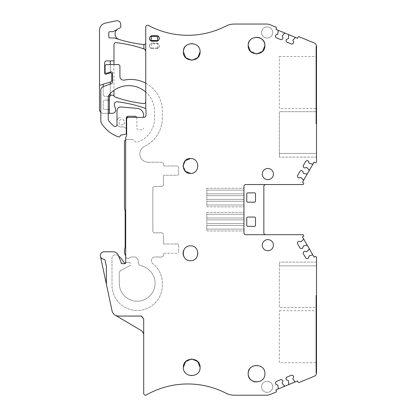 <?xml version="1.0" encoding="UTF-8"?>
<svg xmlns="http://www.w3.org/2000/svg" width="416" height="416" viewBox="0 0 416 416"><rect width="100%" height="100%" fill="white"/><g stroke="black" fill="none" stroke-linecap="round" stroke-linejoin="round"><path stroke-width="0.31" stroke-dasharray="2.08 1.56" d="M148.184 162.25L161.58 162.25A1.856 1.856 0 0 1 163.441 164.112L163.441 165.594A0.369 0.369 0 0 0 163.81 165.968L177.185 165.968A1.487 1.487 0 0 1 178.672 167.456L178.672 173.768A1.487 1.487 0 0 1 177.185 175.256L163.81 175.256L177.185 175.256A1.487 1.487 0 0 0 178.672 173.768L178.672 167.456A1.487 1.487 0 0 0 177.185 165.968L163.81 165.968A0.369 0.369 0 0 1 163.441 165.594L163.441 164.112A1.856 1.856 0 0 0 161.58 162.25L148.184 162.25A8.362 8.362 0 0 1 144.534 146.375A8.362 8.362 0 0 0 148.184 162.25M162.323 117.962A31.58 31.58 0 0 1 144.534 146.375A31.58 31.58 0 0 0 162.323 117.962L162.323 111.01L162.323 117.962M145.746 83.221A31.58 31.58 0 0 1 162.323 111.01A31.58 31.58 0 0 0 124.389 80.08A3.713 3.713 0 0 1 119.928 76.44L119.928 66.399A1.856 1.856 0 0 0 118.066 64.542L106.922 64.542A1.856 1.856 0 0 0 105.066 66.399L105.066 72.218A1.113 1.113 0 0 0 106.501 73.284L111.056 71.9A1.113 1.113 0 0 1 112.497 72.966L112.497 81.978A1.856 1.856 0 0 1 111.275 83.725L103.256 86.642A3.713 3.713 0 0 0 100.812 90.132L100.812 120.65A5.574 5.574 0 0 0 101.722 123.703A33.436 33.436 0 0 0 118.04 136.734A1.856 1.856 0 0 0 118.685 136.854L119.428 136.854A0.744 0.744 0 0 0 120.172 136.172L120.203 135.777A0.744 0.744 0 0 1 120.817 135.112L125.367 134.306A1.113 1.113 0 0 0 126.287 133.208L126.287 118.102A1.856 1.856 0 0 1 128.144 116.246L134.992 116.246A1.856 1.856 0 0 1 136.848 118.102L136.848 127.951A1.856 1.856 0 0 0 138.705 129.813L141.684 129.813A1.856 1.856 0 0 0 143.536 128.076A1.856 1.856 0 0 1 141.684 129.813L138.705 129.813A1.856 1.856 0 0 1 136.848 127.951L136.848 118.102A1.856 1.856 0 0 0 136.692 117.359M143.536 117.359L143.536 115.066A6.687 6.687 0 0 0 137.431 108.404L121.035 106.969A3.713 3.713 0 0 0 117 110.672L117 124.665A1.856 1.856 0 0 1 114.02 126.147A26.005 26.005 0 0 1 108.997 121.139A3.713 3.713 0 0 1 108.243 118.888L108.243 97.162A3.713 3.713 0 0 1 109.122 94.765A25.745 25.745 0 0 1 154.523 111.384L154.523 118.394A25.08 25.08 0 0 1 138.096 141.934A3.713 3.713 0 0 1 133.484 140.093A1.113 1.113 0 0 0 132.486 139.469A1.113 1.113 0 0 1 133.484 140.093A3.713 3.713 0 0 0 138.096 141.934A25.08 25.08 0 0 0 154.523 118.394L154.523 111.384A25.745 25.745 0 0 0 145.746 92.019M125.684 256.225L124.992 254.327A9.287 9.287 0 0 1 124.894 248.243A5.574 5.574 0 0 0 125.174 246.501L125.174 211.942A7.431 7.431 0 0 0 124.8 209.622A7.431 7.431 0 0 1 124.431 207.303L124.431 141.622A1.487 1.487 0 0 1 124.862 140.572L125.642 139.797A1.113 1.113 0 0 1 126.428 139.469L132.486 139.469L126.428 139.469A1.113 1.113 0 0 0 125.684 139.755M129.199 258.107A1.856 1.856 0 0 1 126.126 257.442A1.856 1.856 0 0 0 129.199 258.107A3.713 3.713 0 0 1 131.851 256.994L134.462 256.994A3.713 3.713 0 0 1 138.18 260.707L138.18 262.21A3.713 3.713 0 0 0 141.081 265.834A17.898 17.898 0 0 1 154.648 287.206A17.898 17.898 0 0 1 119.278 283.358L119.252 273.432A3.713 3.713 0 0 1 121.254 270.124L129.589 265.793L121.254 270.124A3.713 3.713 0 0 0 119.252 273.432L119.278 283.358A17.898 17.898 0 0 0 154.648 287.206A17.898 17.898 0 0 0 141.081 265.834A3.713 3.713 0 0 1 138.18 262.21L138.18 260.707A3.713 3.713 0 0 0 134.462 256.994L131.851 256.994A3.713 3.713 0 0 0 129.199 258.107M128.752 262.382A1.81 1.81 0 0 1 129.589 265.793A1.81 1.81 0 0 0 128.752 262.382L127 262.382L128.752 262.382M118.565 256.058A12.948 12.948 0 0 0 117.12 255.185A3.531 3.531 0 0 0 111.961 258.326L112.039 285.423A25.142 25.142 0 0 0 138.206 310.471A25.142 25.142 0 0 0 162.302 284.326A25.147 25.147 0 0 0 152.823 263.614A3.713 3.713 0 0 1 155.132 256.994A3.713 3.713 0 0 0 152.823 263.614A25.147 25.147 0 0 1 162.302 284.326A25.142 25.142 0 0 1 138.206 310.471A25.142 25.142 0 0 1 112.039 285.423L111.961 258.326A3.531 3.531 0 0 1 117.12 255.185A12.948 12.948 0 0 1 121.748 259.241L123.947 262.382A1.487 1.487 0 0 0 126.079 262.694A1.487 1.487 0 0 1 127 262.382A1.487 1.487 0 0 0 126.079 262.694A1.487 1.487 0 0 1 125.668 262.922M155.132 256.994L161.58 256.994A1.856 1.856 0 0 0 163.441 255.133A1.856 1.856 0 0 1 161.58 256.994L155.132 256.994M163.441 253.646L163.441 255.133L163.441 253.646A0.369 0.369 0 0 1 163.81 253.276L177.185 253.276A1.487 1.487 0 0 0 178.672 251.789A1.487 1.487 0 0 1 177.185 253.276L163.81 253.276A0.369 0.369 0 0 0 163.441 253.646M178.672 245.476L178.672 251.789L178.672 245.476A1.487 1.487 0 0 0 177.185 243.989A1.487 1.487 0 0 1 178.672 245.476M163.81 243.989L177.185 243.989L163.81 243.989A0.369 0.369 0 0 1 163.441 243.615L163.441 234.702L163.441 243.615A0.369 0.369 0 0 0 163.81 243.989M161.58 232.84A1.856 1.856 0 0 1 163.441 234.702A1.856 1.856 0 0 0 161.58 232.84L154.71 232.84A1.856 1.856 0 0 1 152.849 230.984L152.849 188.261A1.856 1.856 0 0 1 154.71 186.399L161.58 186.399A1.856 1.856 0 0 0 163.441 184.543A1.856 1.856 0 0 1 161.58 186.399L154.71 186.399A1.856 1.856 0 0 0 152.849 188.261L152.849 230.984A1.856 1.856 0 0 0 154.71 232.84L161.58 232.84M163.441 175.625L163.441 184.543L163.441 175.625A0.369 0.369 0 0 1 163.81 175.256A0.369 0.369 0 0 0 163.441 175.625M123.162 124.634A2.787 2.787 0 0 1 119.382 123.526A2.787 2.787 0 0 1 120.494 119.746A2.787 2.787 0 0 1 124.275 120.853A2.787 2.787 0 0 1 123.162 124.634C126.402 123.063 123.562 117.868 120.494 119.746A2.787 2.787 0 0 0 119.382 123.526A2.787 2.787 0 0 0 123.162 124.634M103.204 86.658L103.204 94.494L103.204 84.245L99.492 85.379L99.492 30.378A7.431 7.431 0 0 1 105.378 23.114L116.262 20.8A3.713 3.713 0 0 1 120.749 24.435L120.749 26.78A1.113 1.113 0 0 1 120.172 27.758L118.004 28.959A5.736 5.736 0 0 0 119.101 39.458A135.314 135.314 0 0 0 143.681 44.569A1.856 1.856 0 0 0 145.746 42.723L145.746 27.108A1.856 1.856 0 0 1 148.481 25.47A83.595 83.595 0 0 0 225.888 26.088A18.574 18.574 0 0 1 234.359 24.045L266.625 24.045A9.287 9.287 0 0 1 270.182 24.752L275.85 27.102L276.354 28.314L275.928 29.344L284.747 32.999L297.549 38.298L297.976 37.268L299.192 36.769L314.215 42.994A3.713 3.713 0 0 1 316.508 46.426L316.508 161.528A1.856 1.856 0 0 1 316.311 162.37L315.078 162.646L314.111 162.089L302.411 182.359L303.373 182.915L303.742 184.132A0.931 0.931 0 0 1 302.973 184.543L265.704 184.543A1.856 1.856 0 0 0 263.848 186.399L263.848 232.84A1.856 1.856 0 0 0 265.704 234.702L302.973 234.702A0.931 0.931 0 0 1 303.373 236.324L302.411 236.886L309.338 248.888L314.111 257.156L315.078 256.599A0.931 0.931 0 0 1 316.311 256.875A1.856 1.856 0 0 1 316.508 257.712L316.508 295.542L316.139 295.542L316.139 372.819L316.508 372.819A3.713 3.713 0 0 1 314.215 376.251L299.192 382.476A0.931 0.931 0 0 1 297.976 381.971L297.549 380.942L284.747 386.246L275.928 389.901L276.354 390.931A0.931 0.931 0 0 1 275.85 392.142L270.182 394.493A9.287 9.287 0 0 1 266.625 395.2L234.359 395.2A18.574 18.574 0 0 1 225.888 393.156A83.595 83.595 0 0 0 146.76 394.722A1.856 1.856 0 0 1 143.702 393.297L143.702 319.389L141.57 316.066A2.974 2.974 0 0 0 142.844 317.824A1.856 1.856 0 0 1 143.702 319.389L143.702 335.197L143.702 319.389A1.856 1.856 0 0 0 142.844 317.824M140.374 316.066L118.56 316.066L140.374 316.066M126.287 129.054A3.713 3.713 0 0 0 122.944 126.958L120.713 126.958A3.713 3.713 0 0 1 117 123.24L117 121.077A3.713 3.713 0 0 1 120.718 117.359A3.713 3.713 0 0 0 117 121.077L117 123.24A3.713 3.713 0 0 0 120.713 126.958L122.944 126.958A3.713 3.713 0 0 1 126.656 130.671L126.656 135.418A1.856 1.856 0 0 1 126.048 136.791A1.113 1.113 0 0 0 125.684 137.618L125.684 262.751L124.753 263.682L122.044 263.682L121.113 262.397A0.931 0.931 0 0 0 121.046 262.044L118.503 255.913A5.574 5.574 0 0 0 113.126 251.789L104.073 251.789C101.442 252.143 100.235 253.64 100.443 256.292C100.88 257.92 101.93 258.887 103.589 259.189A1.856 1.856 0 0 1 105.165 260.645L106.345 266.204A1.856 1.856 0 0 1 106.387 266.594L106.387 284.263L112.024 310.768C112.455 312.66 113.5 314.116 115.159 315.13L118.56 316.066L141.57 316.066M126.443 117.359L143.796 117.359C145.148 117.229 145.891 116.485 146.021 115.128L146.021 109.892A1.856 1.856 0 0 0 144.778 108.139A130.036 130.036 0 0 0 117.192 101.785A2.59 2.59 0 0 0 114.39 105.04L115.56 109.309A3.156 3.156 0 0 1 112.512 113.303L103.204 113.303A3.713 3.713 0 0 1 99.492 109.585L99.492 85.379M316.508 46.426L316.139 46.426L316.139 123.703L316.139 111.686L279.354 111.686L279.354 153.405L316.508 153.405L279.354 153.405L279.354 157.123L279.354 153.405L316.508 153.405L279.354 153.405L279.354 111.686L316.139 111.686L316.139 123.703L316.139 111.686L316.139 123.703L316.508 123.703L316.508 157.123L316.508 123.703L316.139 123.703L316.508 123.703L316.139 123.703L316.139 46.426L316.508 46.426M247.686 192.894L254.556 192.894A0.931 0.931 0 0 1 255.486 193.82L255.486 201.25A0.931 0.931 0 0 1 254.556 202.181L247.686 202.181A0.931 0.931 0 0 1 246.756 201.25L246.756 193.82A0.931 0.931 0 0 1 247.686 192.894M144.503 49.119A1.856 1.856 0 0 1 145.746 50.872L145.746 101.712A1.856 1.856 0 0 1 143.681 103.558A130.036 130.036 0 0 1 115.227 97.084A1.856 1.856 0 0 1 113.979 95.326L113.979 44.507A1.856 1.856 0 0 1 116.043 42.661A130.036 130.036 0 0 1 144.503 49.119M255.486 217.994L255.486 225.425A0.931 0.931 0 0 1 254.556 226.351L247.686 226.351A0.931 0.931 0 0 1 246.756 225.425L246.756 217.994A0.931 0.931 0 0 1 247.686 217.064L254.556 217.064A0.931 0.931 0 0 1 255.486 217.994M156.567 43.092A2.787 2.787 0 0 1 159.354 45.88A2.787 2.787 0 0 1 156.567 48.667L157.695 48.428C159.791 46.727 159.791 45.032 157.695 43.332L152.251 43.092L156.567 43.092M149.464 45.88A2.787 2.787 0 0 1 152.251 43.092L151.122 43.332C149.022 45.032 149.022 46.727 151.122 48.428L152.251 48.667A2.787 2.787 0 0 1 149.464 45.88M152.251 48.667L156.567 48.667L152.251 48.667M267.124 26.905A5.574 5.574 0 0 1 272.698 32.479A5.574 5.574 0 0 1 267.124 38.048A5.574 5.574 0 0 1 261.55 32.479A5.574 5.574 0 0 1 267.124 26.905A5.574 5.574 0 0 1 272.698 32.479A5.574 5.574 0 0 1 267.124 38.048A5.574 5.574 0 0 1 261.55 32.479A5.574 5.574 0 0 1 267.124 26.905M267.124 381.233A5.574 5.574 0 0 1 272.698 386.802A5.574 5.574 0 0 1 267.124 392.376A5.574 5.574 0 0 1 261.55 386.802A5.574 5.574 0 0 1 267.124 381.233A5.574 5.574 0 0 1 272.698 386.802A5.574 5.574 0 0 1 267.124 392.376A5.574 5.574 0 0 1 261.55 386.802A5.574 5.574 0 0 1 267.124 381.233M265.704 234.702L245.825 234.702A1.856 1.856 0 0 1 243.968 232.84L243.968 186.399A1.856 1.856 0 0 1 245.825 184.543L265.704 184.543M316.508 295.542L316.508 265.84L279.354 265.84L279.354 307.559L279.354 265.84L316.508 265.84L279.354 265.84L279.354 262.122L279.354 265.84L316.508 265.84L316.508 262.122L316.139 372.819L316.508 372.819L316.508 295.542L316.139 295.542L316.139 307.559L316.139 295.542L316.139 307.559L279.354 307.559L316.139 307.559L316.139 295.542L316.508 295.542L316.139 295.542L316.508 295.542L316.508 307.559L316.508 295.542M279.354 362.731L279.354 310.716L279.354 362.731L316.139 362.731L316.139 310.716L316.139 362.731L316.139 310.716L316.139 362.731L316.508 362.731L316.508 310.716L316.508 362.731M115.159 315.13A6.687 6.687 0 0 0 118.56 316.066A6.687 6.687 0 0 1 115.159 315.13L140.967 330.403A5.574 5.574 0 0 1 143.702 335.197M100.443 256.292A3.713 3.713 0 0 0 103.589 259.189A3.713 3.713 0 0 1 100.443 256.292L106.387 284.263L106.387 266.594L106.387 284.263M106.345 266.204A1.856 1.856 0 0 1 106.387 266.594A1.856 1.856 0 0 0 106.345 266.204L105.165 260.645L106.345 266.204M103.589 259.189A1.856 1.856 0 0 1 105.165 260.645A1.856 1.856 0 0 0 103.589 259.189M126.656 130.671L126.656 119.215A1.856 1.856 0 0 1 128.518 117.359M100.812 112.429A3.713 3.713 0 0 0 103.204 113.303L108.243 113.303M118.004 28.959L113.36 31.533A1.113 1.113 0 0 1 112.819 31.673L109.892 31.673A1.113 1.113 0 0 0 108.779 32.786L108.779 36.873A1.113 1.113 0 0 0 109.892 37.991L114.286 37.991A1.856 1.856 0 0 1 114.889 38.09A135.314 135.314 0 0 0 119.101 39.458M279.354 108.529L279.354 56.514L279.354 108.529L316.139 108.529L316.139 56.514L316.139 108.529L316.139 56.514L316.139 108.529L316.508 108.529L316.508 56.514L316.508 108.529M113.979 64.542L113.979 90.319M145.746 108.919L145.746 101.712M316.508 157.123L279.354 157.123L316.508 157.123M149.464 38.314A2.787 2.787 0 0 1 149.817 37.086M149.838 37.055A2.787 2.787 0 0 1 151.122 35.901M152.251 35.662L156.567 35.662M159.349 38.589A2.787 2.787 0 0 1 159 39.806M158.974 39.848A2.787 2.787 0 0 1 157.695 40.997M309.296 169.926L306.738 167.43L304.647 167.991L303.56 167.367L303.15 165.844L305.937 161.018L307.46 160.607L308.547 161.236L309.109 163.327L312.546 164.294M303.534 179.899L300.981 177.403L298.886 177.965L297.799 177.341L297.393 175.817M300.18 170.992L301.704 170.581L302.791 171.21L303.347 173.306L306.784 174.268M303.581 238.909A0.369 0.369 0 0 1 303.534 239.346L300.981 241.836L298.886 241.28L297.799 241.904L297.393 243.428L300.18 248.253L301.704 248.659L302.791 248.035L303.347 245.939L306.784 244.977M309.296 249.319L306.738 251.815L304.647 251.254L303.56 251.878L303.15 253.401L305.937 258.227L307.46 258.638L308.547 258.008L309.109 255.913L312.546 254.951A0.369 0.369 0 0 1 312.941 255.128M316.508 262.122L279.354 262.122L316.508 262.122M279.354 310.716L316.508 310.716M295.391 381.841A0.369 0.369 0 0 1 294.965 381.737L292.828 378.877L293.654 376.875L293.176 375.721L291.72 375.118L286.572 377.25L285.969 378.706L286.447 379.865L288.449 380.692L288.959 384.228M284.326 386.147L282.183 383.287L283.015 381.285L282.537 380.125L281.076 379.522L275.928 381.654L275.324 383.11L275.808 384.27L277.81 385.102L278.314 388.632A0.369 0.369 0 0 1 278.091 389.007M109.335 109.585L109.335 100.173L105.066 100.069C103.932 100.178 103.314 100.797 103.204 101.925L103.204 107.728C103.319 108.857 103.938 109.476 105.066 109.585L109.335 109.585L109.335 113.303M114.41 96.512L114.39 96.522A2.688 2.688 0 0 0 109.335 97.796L109.335 100.173M108.243 109.585L105.066 109.585C103.938 109.476 103.319 108.857 103.204 107.728L103.204 101.925C103.314 100.797 103.932 100.178 105.066 100.069L108.243 100.069M108.332 96.351L105.066 96.351C103.938 96.242 103.319 95.623 103.204 94.494C103.319 95.623 103.938 96.242 105.066 96.351L108.41 96.351C109.538 96.242 110.157 95.623 110.266 94.494L110.266 82.087L110.963 81.874A1.113 1.113 0 0 0 111.753 80.808L111.753 73.97A1.113 1.113 0 0 0 110.313 72.904L110.266 60.892L113.979 60.892M110.266 82.087L103.204 84.245M145.746 50.835L145.746 42.765M284.326 33.098L282.183 35.958L283.015 37.96L282.537 39.12L281.076 39.723L275.928 37.591L275.324 36.13L275.808 34.975L277.81 34.143L278.314 30.612M294.965 37.508L292.828 40.362L293.654 42.364L293.176 43.524L291.72 44.127L286.572 41.995L285.969 40.539L286.447 39.38L288.449 38.553L288.959 35.017M279.354 56.514L316.508 56.514M110.266 60.892L106.548 60.892A1.856 1.856 0 0 0 104.692 62.748L104.692 73.107A1.113 1.113 0 0 0 106.132 74.173L110.266 72.914M157.695 48.428L157.492 43.836L151.32 43.836L151.122 48.428M157.492 43.836L157.695 43.332M151.32 43.836L151.122 43.332M243.968 223.553L243.968 217.984L243.968 225.41L243.968 223.553L206.814 223.553L243.968 223.553L206.814 223.553L206.814 219.84L243.968 219.84L206.814 219.84L206.814 217.984L206.814 219.84L243.968 219.84L206.814 219.84L206.814 223.553L243.968 223.553M243.968 214.266L243.968 217.984L243.968 212.41L243.968 214.266L206.814 214.266L206.814 217.984L243.968 217.984L206.814 217.984L206.814 212.41L206.814 214.266L243.968 214.266M243.968 225.41L243.968 230.984L243.968 225.41L206.814 225.41L206.814 223.553L206.814 230.984L206.814 229.128L243.968 229.128L206.814 229.128L206.814 225.41L243.968 225.41M243.968 199.404L243.968 193.83L243.968 199.404L206.814 199.404L206.814 201.261L206.814 199.404L243.968 199.404L206.814 199.404L206.814 195.692L243.968 195.692L206.814 195.692L206.814 193.83L206.814 195.692L243.968 195.692L206.814 195.692L206.814 199.404L243.968 199.404M243.968 190.117L243.968 193.83L243.968 188.261L243.968 190.117L206.814 190.117L206.814 193.83L243.968 193.83L206.814 193.83L206.814 188.261L206.814 190.117L243.968 190.117M243.968 201.261L243.968 206.835L243.968 201.261L206.814 201.261L206.814 206.835L206.814 204.979L243.968 204.979L206.814 204.979L206.814 201.261L243.968 201.261M183.082 165.75L183.082 166.202M190.512 173.399A7.431 7.431 0 0 0 197.938 166.098M197.938 166.015A7.431 7.431 0 0 0 190.512 158.538M264.727 375.326A8.362 8.362 0 0 0 261.253 366.766M261.134 366.688A8.362 8.362 0 0 0 249.865 368.628M255.263 381.93A8.362 8.362 0 0 0 264.706 375.435M267.857 179.624A5.574 5.574 0 0 1 262.283 174.054A5.574 5.574 0 0 1 267.857 168.48A5.574 5.574 0 0 1 273.432 174.054A5.574 5.574 0 0 1 267.857 179.624M200.075 51.87A8.362 8.362 0 0 0 196.425 44.964M196.326 44.897A8.362 8.362 0 0 0 185.047 46.831M191.464 60.226L192.114 60.221M183.82 256.516A7.431 7.431 0 0 0 197.938 253.406M197.938 253.323A7.431 7.431 0 0 0 183.914 249.86M256.282 53.934L256.932 53.929M257.811 37.315A8.362 8.362 0 0 0 249.865 40.539M267.857 239.616A5.574 5.574 0 0 1 273.432 245.19A5.574 5.574 0 0 1 267.857 250.765A5.574 5.574 0 0 1 262.283 245.19A5.574 5.574 0 0 1 267.857 239.616M191.968 359.018L191.324 359.024M183.357 367.375A8.362 8.362 0 0 0 186.982 374.265M187.138 374.369A8.362 8.362 0 0 0 199.893 369.112M199.909 369.039A8.362 8.362 0 0 0 200.075 367.375M110.266 64.542L110.266 72.14M110.266 84.089L110.266 93.496M206.814 212.41L243.968 212.41L206.814 212.41M206.814 230.984L243.968 230.984L206.814 230.984M206.814 188.261L243.968 188.261L206.814 188.261M206.814 206.835L243.968 206.835L206.814 206.835M316.508 307.559L316.139 307.559L316.508 307.559M316.508 111.686L316.139 111.686L316.508 111.686L316.508 123.703L316.508 111.686M316.508 123.703L316.139 123.703L316.508 123.703M157.492 47.923L151.32 47.923"/><path stroke-width="0.62" d="M136.692 117.359A1.856 1.856 0 0 0 134.992 116.246L128.144 116.246A1.856 1.856 0 0 0 126.287 118.102L126.287 133.208A1.113 1.113 0 0 1 125.367 134.306L120.817 135.112A0.744 0.744 0 0 0 120.203 135.777L120.172 136.172A0.744 0.744 0 0 1 119.428 136.854L118.685 136.854A1.856 1.856 0 0 1 118.04 136.734A33.436 33.436 0 0 1 101.722 123.703A5.574 5.574 0 0 1 100.812 120.65L100.812 90.132A3.713 3.713 0 0 1 103.256 86.642L111.275 83.725A1.856 1.856 0 0 0 112.497 81.978L112.497 72.966A1.113 1.113 0 0 0 111.056 71.9L106.501 73.284A1.113 1.113 0 0 1 105.066 72.218L105.066 66.399A1.856 1.856 0 0 1 106.922 64.542L118.066 64.542A1.856 1.856 0 0 1 119.928 66.399L119.928 76.44A3.713 3.713 0 0 0 124.389 80.08A31.58 31.58 0 0 1 145.746 83.221M145.746 92.019A25.745 25.745 0 0 0 109.122 94.765A3.713 3.713 0 0 0 108.243 97.162L108.243 118.888A3.713 3.713 0 0 0 108.997 121.139A26.005 26.005 0 0 0 114.02 126.147A1.856 1.856 0 0 0 117 124.665L117 110.672A3.713 3.713 0 0 1 121.035 106.969L137.431 108.404A6.687 6.687 0 0 1 143.536 115.066L143.536 117.359M125.684 256.225L124.992 254.327A9.287 9.287 0 0 1 124.894 248.243A5.574 5.574 0 0 0 125.174 246.501L125.174 211.942A7.431 7.431 0 0 0 124.8 209.622A7.431 7.431 0 0 1 124.431 207.303L124.431 141.622A1.487 1.487 0 0 1 124.862 140.572L125.642 139.797A1.113 1.113 0 0 1 125.684 139.755M125.668 262.922A1.487 1.487 0 0 1 123.947 262.382L121.748 259.241A12.948 12.948 0 0 0 118.565 256.058M294.965 37.508A0.369 0.369 0 0 1 295.391 37.404L292.828 40.362L293.654 42.364L293.176 43.524L291.72 44.127L286.572 41.995L285.969 40.539L286.447 39.38L288.449 38.553L288.73 34.648L297.549 38.298L297.976 37.268A0.931 0.931 0 0 1 299.192 36.769L314.215 42.994A3.713 3.713 0 0 1 316.508 46.426L316.508 123.703L316.139 123.703L316.508 123.703L316.508 161.528A1.856 1.856 0 0 1 316.311 162.37A0.931 0.931 0 0 1 315.078 162.646L314.111 162.089L309.338 170.357L306.738 167.43L304.647 167.991L303.56 167.367L303.15 165.844L305.937 161.018L307.46 160.607L308.547 161.236L309.109 163.327L312.941 164.117A0.369 0.369 0 0 1 312.546 164.294M309.296 249.319A0.369 0.369 0 0 0 309.338 248.888L312.941 255.128A0.369 0.369 0 0 0 312.546 254.951L309.109 255.913L308.547 258.008L307.46 258.638L305.937 258.227L303.15 253.401L303.56 251.878L304.647 251.254L306.738 251.815L309.338 248.888L302.411 236.886L303.373 236.324A0.931 0.931 0 0 0 302.973 234.702L245.825 234.702C244.696 234.588 244.078 233.969 243.968 232.84L243.968 186.399C244.078 185.271 244.696 184.652 245.825 184.543L302.973 184.543A0.931 0.931 0 0 0 303.373 182.915L302.411 182.359L309.338 170.357A0.369 0.369 0 0 0 309.296 169.926M265.704 234.702A1.856 1.856 0 0 1 263.848 232.84L263.848 186.399A1.856 1.856 0 0 1 265.704 184.543M312.941 255.128L314.111 257.156L315.078 256.599A0.931 0.931 0 0 1 316.311 256.875A1.856 1.856 0 0 1 316.508 257.712L316.508 295.542L316.139 295.542L316.139 372.819L316.139 295.542L316.508 295.542L316.508 372.819L316.139 372.819L316.508 372.819A3.713 3.713 0 0 1 314.215 376.251L299.192 382.476A0.931 0.931 0 0 1 297.976 381.971L297.549 380.942L284.747 386.246L275.928 389.901L276.354 390.931A0.931 0.931 0 0 1 275.85 392.142L270.182 394.493A9.287 9.287 0 0 1 266.625 395.2L234.359 395.2A18.574 18.574 0 0 1 225.888 393.156A83.595 83.595 0 0 0 146.76 394.722A1.856 1.856 0 0 1 143.702 393.297L143.702 319.389L142.844 317.824A2.974 2.974 0 0 1 141.57 316.066L142.844 317.824M100.443 256.292L112.024 310.768A6.687 6.687 0 0 0 118.56 316.066L141.57 316.066M126.443 117.359L128.518 117.359A1.856 1.856 0 0 0 126.656 119.215L126.656 135.418A1.856 1.856 0 0 1 126.048 136.791A1.113 1.113 0 0 0 125.684 137.618L125.684 262.751A0.931 0.931 0 0 1 124.753 263.682L122.044 263.682A0.931 0.931 0 0 1 121.113 262.751L121.113 262.397A0.931 0.931 0 0 0 121.046 262.044L118.503 255.913A5.574 5.574 0 0 0 113.126 251.789L104.073 251.789A3.713 3.713 0 0 0 100.365 255.263A3.713 3.713 0 0 0 103.589 259.189A1.856 1.856 0 0 1 105.165 260.645L106.345 266.204A1.856 1.856 0 0 1 106.387 266.594L106.387 284.263M126.287 129.054L126.287 129.054A3.713 3.713 0 0 1 126.656 130.671M128.518 117.359L143.796 117.359A2.231 2.231 0 0 0 146.021 115.128L146.021 109.892A1.856 1.856 0 0 0 144.778 108.139A130.036 130.036 0 0 0 117.192 101.785A2.59 2.59 0 0 0 114.39 105.04L115.56 109.309A3.156 3.156 0 0 1 112.512 113.303L108.243 113.303M100.812 112.429A3.713 3.713 0 0 1 99.492 109.585L99.492 30.378A7.431 7.431 0 0 1 105.378 23.114L116.262 20.8A3.713 3.713 0 0 1 120.749 24.435L120.749 26.78A1.113 1.113 0 0 1 120.172 27.758L113.36 31.533A1.113 1.113 0 0 1 112.819 31.673L109.892 31.673A1.113 1.113 0 0 0 108.779 32.786L108.779 36.873A1.113 1.113 0 0 0 109.892 37.991L114.286 37.991A1.856 1.856 0 0 1 114.889 38.09A135.314 135.314 0 0 0 119.101 39.458A5.736 5.736 0 0 1 118.004 28.959M288.959 35.017A0.369 0.369 0 0 0 288.73 34.648L275.928 29.344L276.354 28.314A0.931 0.931 0 0 0 275.85 27.102L270.182 24.752A9.287 9.287 0 0 0 266.625 24.045L234.359 24.045A18.574 18.574 0 0 0 225.888 26.088A83.595 83.595 0 0 1 148.481 25.47A1.856 1.856 0 0 0 145.746 27.108L145.746 42.723A1.856 1.856 0 0 1 145.746 42.765C145.787 43.696 145.168 44.299 143.889 44.58A1.856 1.856 0 0 1 143.681 44.569A135.314 135.314 0 0 1 119.101 39.458M316.508 46.426L316.139 46.426L316.139 123.703L316.139 46.426L316.508 46.426M247.686 192.894L254.556 192.894A0.931 0.931 0 0 1 255.486 193.82L255.486 201.25A0.931 0.931 0 0 1 254.556 202.181L247.686 202.181A0.931 0.931 0 0 1 246.756 201.25L246.756 193.82A0.931 0.931 0 0 1 247.686 192.894M99.492 85.379L110.963 81.874A1.113 1.113 0 0 0 111.753 80.808L111.753 73.97A1.113 1.113 0 0 0 110.313 72.904L106.132 74.173A1.113 1.113 0 0 1 104.692 73.107L104.692 62.748A1.856 1.856 0 0 1 106.548 60.892L113.979 60.892L113.979 44.507A1.856 1.856 0 0 1 116.043 42.661A130.036 130.036 0 0 1 143.889 48.906L144.503 49.119L145.746 50.835A1.856 1.856 0 0 1 145.746 50.872L145.746 108.919M113.979 60.892L113.979 64.542M113.979 90.319L113.979 95.326A1.856 1.856 0 0 0 114.28 96.335A2.688 2.688 0 0 1 114.39 96.522A1.856 1.856 0 0 1 114.28 96.335A2.688 2.688 0 0 0 109.335 97.796L109.335 113.303M145.746 101.712A1.856 1.856 0 0 1 143.681 103.558A130.036 130.036 0 0 1 115.227 97.084A1.856 1.856 0 0 1 114.41 96.512L114.39 96.522M255.486 217.994L255.486 225.425A0.931 0.931 0 0 1 254.556 226.351L247.686 226.351A0.931 0.931 0 0 1 246.756 225.425L246.756 217.994A0.931 0.931 0 0 1 247.686 217.064L254.556 217.064A0.931 0.931 0 0 1 255.486 217.994M284.326 33.098A0.369 0.369 0 0 1 284.747 32.999L282.183 35.958L283.015 37.96L282.537 39.12L281.076 39.723L275.928 37.591L275.324 36.13L275.808 34.975L277.81 34.143L278.091 30.238A0.369 0.369 0 0 1 278.314 30.612M145.746 50.835L145.746 42.765M284.326 386.147A0.369 0.369 0 0 0 284.747 386.246L282.183 383.287L283.015 381.285L282.537 380.125L281.076 379.522L275.928 381.654L275.324 383.11L275.808 384.27L277.81 385.102L278.314 388.632A0.369 0.369 0 0 1 278.091 389.007M288.959 384.228A0.369 0.369 0 0 1 288.73 384.597L288.449 380.692L286.447 379.865L285.969 378.706L286.572 377.25L291.72 375.118L293.176 375.721L293.654 376.875L292.828 378.877L294.965 381.737A0.369 0.369 0 0 0 295.391 381.841M306.784 244.977A0.369 0.369 0 0 1 307.185 245.154L303.347 245.939L302.791 248.035L301.704 248.659L300.18 248.253L297.393 243.428L297.799 241.904L298.886 241.28L300.981 241.836L303.534 239.346A0.369 0.369 0 0 0 303.581 238.909M303.534 179.899A0.369 0.369 0 0 1 303.581 180.336L300.981 177.403L298.886 177.965L297.799 177.341L297.393 175.817L300.18 170.992L301.704 170.581L302.791 171.21L303.347 173.306L307.185 174.091A0.369 0.369 0 0 1 306.784 174.268M159.349 38.589A2.787 2.787 0 0 0 156.567 35.662L157.695 35.901L157.492 36.405L151.32 36.405L151.122 40.997L156.567 41.236L152.251 41.236A2.787 2.787 0 0 1 149.464 38.314M151.32 36.405L151.122 35.901A2.787 2.787 0 0 1 152.251 35.662L151.122 35.901C149.022 37.601 149.022 39.296 151.122 40.997M157.492 36.405L157.695 40.997A2.787 2.787 0 0 1 156.567 41.236L157.695 40.997C159.791 39.296 159.791 37.601 157.695 35.901M190.512 158.538C180.924 158.08 180.924 173.857 190.512 173.399C200.096 173.857 200.096 158.08 190.512 158.538L185.338 160.638L183.082 165.75M264.893 373.667C265.413 362.887 247.66 362.882 248.175 373.667C247.66 384.452 265.413 384.452 264.893 373.667M267.857 179.624A5.574 5.574 0 0 1 262.283 174.054A5.574 5.574 0 0 1 267.857 168.48A5.574 5.574 0 0 1 273.432 174.054A5.574 5.574 0 0 1 267.857 179.624M200.075 51.87C200.595 41.09 182.842 41.085 183.357 51.87C182.842 62.655 200.595 62.655 200.075 51.87L197.766 57.637L192.114 60.221M190.512 260.707C200.096 261.165 200.096 245.383 190.512 245.846C180.924 245.383 180.924 261.165 190.512 260.707M249.865 40.539A8.362 8.362 0 0 0 248.175 45.578C247.66 56.358 265.413 56.363 264.893 45.578C265.413 34.793 247.66 34.788 248.175 45.578L250.536 51.397L256.282 53.934M267.857 239.616A5.574 5.574 0 0 1 273.432 245.19A5.574 5.574 0 0 1 267.857 250.765A5.574 5.574 0 0 1 262.283 245.19A5.574 5.574 0 0 1 267.857 239.616M200.075 367.375C200.595 356.59 182.842 356.59 183.357 367.375C182.842 378.154 200.595 378.16 200.075 367.375L197.714 361.556L191.968 359.018M297.393 175.817L300.18 170.992M115.159 315.13L140.967 330.403A5.574 5.574 0 0 1 143.702 335.197M109.335 100.173L108.727 100.069L109.335 100.173M156.567 35.662L152.251 35.662M183.082 166.202L185.338 171.304L190.512 173.399M249.865 368.628A8.362 8.362 0 0 0 255.263 381.93M185.047 46.831A8.362 8.362 0 0 0 183.357 51.87L185.723 57.689L191.464 60.226M183.914 249.86A7.431 7.431 0 0 0 183.82 256.516M256.932 53.929L262.584 51.345L264.893 45.578A8.362 8.362 0 0 0 257.811 37.315M191.324 359.024L185.671 361.608L183.357 367.375M108.243 100.069L108.727 100.069M108.243 109.585L109.335 109.585M110.266 60.892L110.266 64.542M110.266 72.14L110.266 72.914M110.266 82.087L110.266 84.089M110.266 93.496L110.266 94.494C110.157 95.623 109.538 96.242 108.41 96.351L108.332 96.351M103.204 84.245L103.204 86.658M143.889 48.906L143.889 44.58M157.492 40.492L151.32 40.492"/></g></svg>
